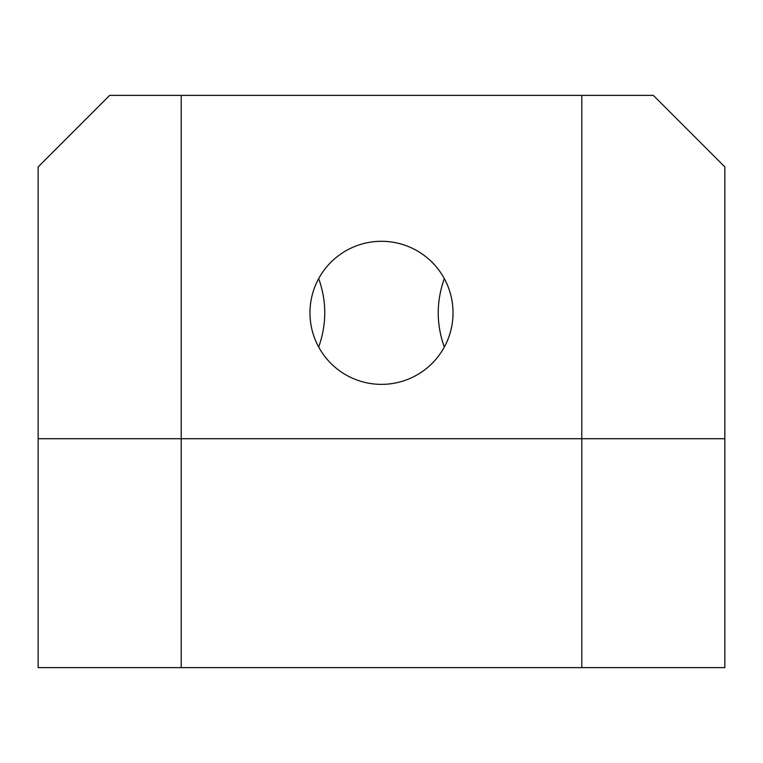 <?xml version="1.0" encoding="UTF-8"?>
<svg xmlns="http://www.w3.org/2000/svg" width="763" height="763" viewBox="0 0 763 763"><rect width="100%" height="100%" fill="white"/><g stroke="black" fill="none" stroke-linecap="round" stroke-linejoin="round"><path stroke-width="1.14" d="M444.304 347.07C436.226 324.332 436.226 301.509 444.304 278.59M318.696 278.59C326.774 301.328 326.774 324.151 318.696 347.07M381.5 384.361A71.531 71.531 0 0 0 453.031 312.83A71.531 71.531 0 0 0 381.5 241.299A71.531 71.531 0 0 0 309.969 312.83A71.531 71.531 0 0 0 381.5 384.361M109.681 95.375L181.213 95.375L181.213 438.725L38.15 438.725L38.15 166.906L109.681 95.375M581.788 95.375L653.319 95.375L724.85 166.906L724.85 438.725L581.788 438.725L581.788 95.375L181.213 95.375M581.788 667.625L724.85 667.625L724.85 438.725L181.213 438.725L181.213 667.625L581.788 667.625L581.788 438.725L38.15 438.725L38.15 667.625L181.213 667.625"/></g></svg>
